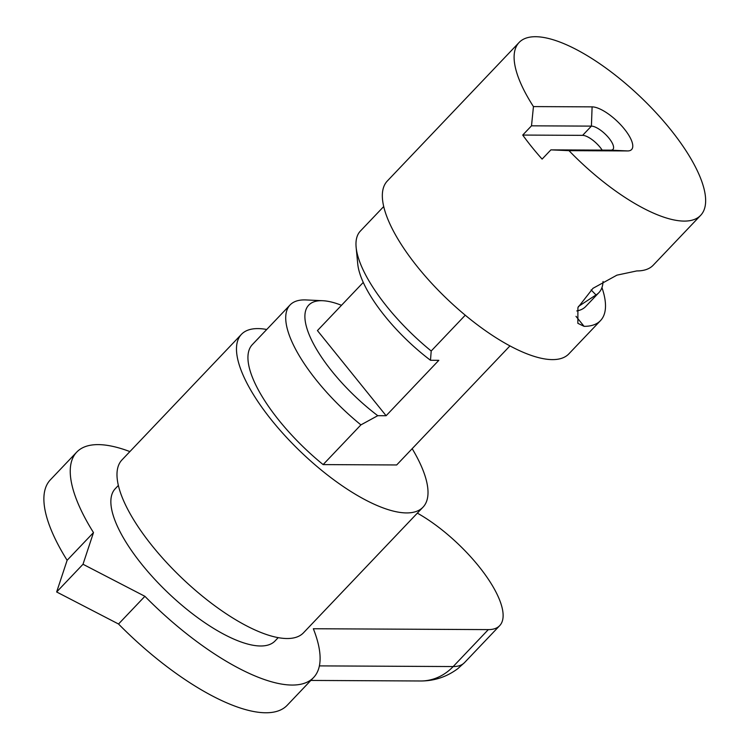 <?xml version="1.0" encoding="UTF-8"?>
<svg xmlns="http://www.w3.org/2000/svg" width="750" height="750" viewBox="0 0 750 750"><rect width="100%" height="100%" fill="white"/><g stroke="black" fill="none" stroke-linecap="round" stroke-linejoin="round"><path stroke-width="1.12" d="M533.447 106.584L531.506 125.822L591.403 126.122A16.35 5.766 -136.4 0 1 607.125 136.031A16.35 5.766 -136.4 0 1 612.947 149.409A16.35 5.766 -136.4 0 1 610.791 150.159L550.894 149.869L568.997 150.656L627.656 150.938A29.972 10.575 43.6 0 0 624.328 128.972A29.972 10.575 43.6 0 0 592.106 106.866L533.447 106.584A125.344 44.241 43.6 0 1 519.075 42.506A125.344 44.241 43.6 0 1 670.294 129.206A125.344 44.241 43.6 0 1 700.697 215.297A125.344 44.241 43.6 0 1 568.997 150.656M550.894 149.869L542.109 159.103A125.344 44.241 -136.4 0 1 522.722 135.066L531.506 125.822M522.722 135.066L582.619 135.356A16.35 5.766 -136.4 0 1 602.175 150.113M519.075 42.506L387.281 181.041A125.344 44.241 43.6 0 0 447.6 299.484A125.344 44.241 43.6 0 0 568.894 353.831L600.525 320.587A125.344 44.241 -136.4 0 1 584.072 326.334L577.856 323.316L577.913 307.584L592.978 288.319L616.912 275.156L636.788 270.928A125.344 44.241 43.6 0 0 653.25 265.172L700.697 215.297M601.95 287.587A125.344 44.241 -136.4 0 1 600.525 320.587M322.772 300.722L306.094 299.944A110.353 38.953 43.6 0 0 290.062 304.969A110.353 38.953 43.6 0 0 360.909 424.884L377.766 415.688A96.731 34.144 -136.4 0 1 311.391 339.675A96.731 34.144 -136.4 0 1 322.772 300.722A96.731 34.144 -136.4 0 1 341.494 305.306M509.972 345.881L396.684 464.953L323.128 464.597A110.353 38.953 -136.4 0 1 252.281 344.681L290.062 304.969M323.128 464.597L360.909 424.884M356.137 247.35L357.741 263.962A96.731 34.144 43.6 0 0 430.481 360.272L431.203 351A110.353 38.953 -136.4 0 1 356.137 247.35A110.353 38.953 -136.4 0 1 360.356 231.084L383.681 206.569M431.203 351L465.262 315.197M430.481 360.272L438.834 360.319L386.119 415.725L377.766 415.688M386.119 415.725L317.438 330.591L363.253 282.431M591.094 289.913L596.016 294.938L578.381 306.488M576.788 310.931A104.906 37.022 43.6 0 0 585.722 306.497L598.903 292.641A104.906 37.022 -136.4 0 1 596.016 294.938M603.047 281.484A104.906 37.022 -136.4 0 1 598.903 292.641M417.338 513.131A86.513 30.534 -136.4 0 1 484.275 573.431A86.513 30.534 -136.4 0 1 499.697 625.641A86.513 30.534 -136.4 0 1 488.325 629.606L313.341 628.744A163.491 57.703 -136.4 0 1 313.612 677.503A163.491 57.703 -136.4 0 1 144.891 596.306L83.006 564.263L93.487 532.584L67.125 560.288A163.491 57.703 -136.4 0 1 50.362 479.831L76.716 452.128A163.491 57.703 -136.4 0 1 129.891 451.584M83.006 564.263L56.653 591.975L67.125 560.288M144.891 596.306L118.528 624.009L56.653 591.975M313.612 677.503L287.259 705.216A163.491 57.703 -136.4 0 1 118.528 624.009M93.487 532.584A163.491 57.703 -136.4 0 1 76.716 452.128M266.737 329.484A125.344 44.241 43.6 0 0 257.897 328.594A125.344 44.241 43.6 0 0 241.425 334.35A125.344 44.241 43.6 0 0 301.744 452.794A125.344 44.241 43.6 0 0 423.047 507.141A125.344 44.241 43.6 0 0 412.172 448.678M278.231 637.612L275.119 640.884A110.353 38.953 -136.4 0 1 141.975 564.553A110.353 38.953 -136.4 0 1 115.219 488.756L118.331 485.475M241.425 334.35L121.931 459.956A125.344 44.241 43.6 0 0 182.25 578.4A125.344 44.241 43.6 0 0 303.553 632.737L423.047 507.141M582.619 135.356L591.403 126.122L592.106 106.866M610.791 150.159L627.656 150.938M499.697 625.641L464.55 662.578A86.513 30.534 -136.4 0 1 453.188 666.553A54.497 47.747 90.3 0 1 420.591 680.981L310.819 680.438M488.325 629.606L453.188 666.553L319.397 665.887M576 316.331L584.072 326.334M464.55 662.578L457.791 668.663C446.709 676.912 434.316 681.019 420.591 680.981"/></g></svg>

